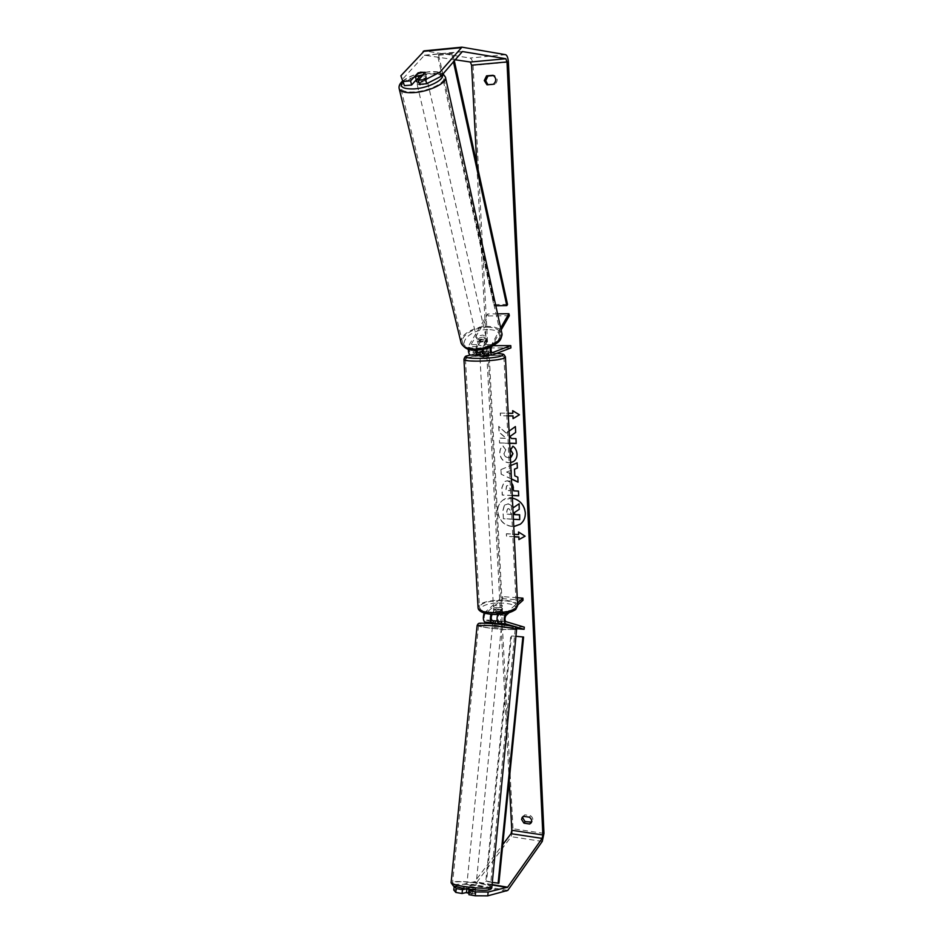 <?xml version="1.0" encoding="UTF-8"?>
<svg xmlns="http://www.w3.org/2000/svg" width="943" height="943" viewBox="0 0 943 943"><rect width="100%" height="100%" fill="white"/><g stroke="black" fill="none" stroke-linecap="round" stroke-linejoin="round"><path stroke-width="0.71" stroke-dasharray="4.71 3.54" d="M476.639 350.171L477.182 346.623L480.093 341.684L484.148 340.659L487.024 341.661L484.148 346.611C483.252 349.499 483.476 351.527 484.808 352.706L488.851 351.22L482.781 351.126L488.615 351.138L486.128 352.093L486.27 354.886L489.158 354.144L489.205 355.075M480.093 341.684L479.598 339.704L483.665 338.667L486.541 339.68L483.653 344.619L482.675 349.476M475.72 350.183L476.686 344.631L479.598 339.704M500.686 327.964L490.301 347.13M497.586 313.866L487.672 313.984L469.319 344.655L468.317 349.181M470.545 355.063L489.806 347.932L489.688 345.68L477.606 350.124M501.134 329.979L491.609 346.529M509.35 315.693L488.144 315.94L469.814 346.635C468.919 349.511 469.142 351.539 470.498 352.706L476.675 350.478M493.272 345.668L489.688 345.68M510.906 347.908L489.806 347.932M484.843 355.075L488.969 353.542L480.176 354.262M488.144 315.94L487.672 313.984M488.851 351.22L488.969 353.542M481.956 351.374L482.073 353.542M487.024 341.661L486.541 339.68M416.5 81.64C416.83 79.978 419.187 78.811 423.572 78.163L426.884 78.988C426.542 80.65 424.185 81.805 419.8 82.465L418.987 82.489M416.099 79.966L419.27 77.479L418.185 72.8M426.884 78.988L425.093 72.611M426.531 77.42L423.395 80.025L422.393 75.664M483.323 337.075L486.388 338.466C486.234 340.553 484.207 341.79 480.317 342.179L477.276 340.8C477.417 338.702 479.433 337.464 483.323 337.075M481.154 345.763L478.537 345.008L477.547 341.991L480.128 338.985L480.682 341.366L484.148 340.659L486.765 341.413L486.223 339.02L486.659 339.669L484.089 342.674L484.643 345.055L481.154 345.763M480.682 341.366L478.537 345.008M484.643 345.055L486.765 341.413M426.095 76.961L423.395 80.025M416.558 80.544L419.27 77.479M477.983 342.627L480.128 338.985M486.223 339.02L484.089 342.674M479.857 340.175L476.804 338.796C476.958 336.71 478.973 335.472 482.863 335.083L485.928 336.474C485.775 338.561 483.747 339.798 479.857 340.175M420.401 85.059L417.101 84.222C417.443 82.56 419.788 81.393 424.173 80.744L427.485 81.581C427.144 83.243 424.786 84.41 420.401 85.059M414.413 91.907C406.692 92.331 402.189 91.188 400.905 88.501C398.5 83.408 415.71 74.98 429.984 74.096C437.858 73.613 442.456 74.768 443.764 77.55C446.122 82.548 428.794 91.106 414.413 91.907M487.519 327.209C494.58 327.386 498.835 329.319 500.25 332.997C502.808 339.586 487.967 348.674 475.083 348.262C468.164 348.038 463.991 346.14 462.577 342.604C459.925 335.908 474.694 326.891 487.519 327.209M520.336 524.19L520.395 524.155C523.884 521.42 525.581 517.672 525.487 512.898C525.404 501.853 511.554 493.755 503.314 499.837C499.484 502.584 497.645 506.474 497.763 511.495C499.295 520.925 504.635 525.935 513.77 526.512M512.367 498.081L503.149 499.943C499.33 502.69 497.48 506.58 497.598 511.613C499.177 521.125 504.564 526.123 513.77 526.618M509.196 780.58L476.769 163.587M506.191 433.214L509.079 431.151L506.191 433.214L498.706 426.401L499 432.153L506.049 438.354L499.307 438.177L499.554 443.01L509.68 443.304M511.436 479.056L501.134 474.211L500.898 469.626L510.764 465.536M508.324 415.898L500.379 415.745L500.25 413.093L508.194 413.246M514.277 536.815L506.485 536.355L506.356 533.832L514.147 534.28M512.249 495.546L502.218 495.099L501.841 487.755L504.234 481.59L507.31 480.859L511.625 482.863M510.623 462.636L508.819 462.754C503.527 462.141 500.509 458.993 499.755 453.312C499.719 449.858 500.745 447.43 502.831 446.039L505.696 449.752L503.939 453.5C504.328 456.094 505.861 457.532 508.525 457.791L510.375 457.52M522.894 816.697L524.756 814.823L530.485 815.66C532.783 817.392 533.373 819.314 532.253 821.424L531.557 822.084M523.601 816.355L524.756 814.823M453.783 889.992L474.918 884.817L511.2 836.677L512.98 828.732L473.056 65.397C472.679 61.154 471.7 58.702 470.121 58.03L424.362 50.863L462.247 47.162M487.955 84.729L494.898 84.422C498.01 81.169 497.869 78.175 494.462 75.475L493.554 75.546M454.184 886.337L474.73 881.646L502.76 844.61M455.139 59.763L424.491 55.201L401.907 79.919M418.15 72.835L420.307 72.198M419.446 84.351L426.271 76.572C424.668 75.676 422.075 75.912 418.503 77.267L416.358 79.683M473.822 889.838L475.508 889.461L472.797 888.73L465.877 888.931M466.49 892.502L475.095 893.257L468.907 894.695M475.508 889.461L475.095 893.257M468.73 888.294L468.317 892.078M529.329 817.18L530.485 815.66M418.503 77.267L417.572 73.483M426.271 76.572L425.269 72.399M493.495 84.269L494.898 84.422M493.059 75.287L494.462 75.475M487.001 84.811L488.415 84.976M519.864 519.499L503.409 518.638L503.008 510.599L504.505 505.13L508.253 503.798L512.768 506.226M519.369 509.244L514.371 512.556M504.505 505.13L508.147 503.916L512.792 506.591M503.409 518.638L502.843 510.705L504.34 505.236M513.416 519.287L503.256 518.744M512.827 410.783L519.404 414.79M519.569 414.708L513.039 418.645M508.324 415.816L500.379 415.745M512.945 413.258L500.25 413.093M500.403 413.01L500.544 415.663M514.265 536.685L506.485 536.355M506.639 536.249L506.356 533.832M518.791 534.422L506.521 533.714M525.098 536.154L518.52 531.993M514.642 469.072L514.807 475.885M514.961 475.779L517.813 477.217M517.966 477.123L518.049 482.168M511.424 478.867L501.134 474.211M501.299 474.105L500.898 469.626M501.063 469.531L517.129 462.895M517.283 462.801L517.377 468.023M511.2 474.258L511.012 470.404L506.568 472.066L511.342 474.176M510.988 470.416L506.403 472.16L511.177 474.282M512.238 495.44L502.383 494.992L502.006 487.661L504.399 481.484L507.428 480.753C511.412 481.26 513.522 483.806 513.782 488.403L513.746 490.867M513.9 490.761L518.473 491.079M518.638 490.973L518.709 495.841M507.876 485.527L506.709 485.81L505.967 490.419L510.316 490.608L510.21 488.344L507.876 485.527L506.556 485.916L505.802 490.525L510.163 490.714L510.045 488.45L507.923 485.539M506.356 433.12L498.706 426.401M515.538 426.472L515.668 432.424M516.186 443.399L516.127 438.542L511.801 438.424L509.668 436.68M509.833 436.597L515.821 432.342M498.871 426.307L499.165 432.071L506.202 438.271L499.472 438.082L499.554 443.01M499.719 442.927L509.668 443.21M512.968 446.263L513.051 446.122C515.467 447.666 516.847 450.282 517.2 453.972C517.236 457.402 515.998 459.925 513.464 461.551L513.393 461.599M510.623 462.565L508.984 462.659C503.692 462.046 500.662 458.899 499.92 453.218C499.873 449.764 500.898 447.347 502.996 445.945L502.831 446.039M502.996 445.945L505.696 449.752M505.849 449.658L504.104 453.406C504.481 455.999 506.014 457.438 508.69 457.697L511.13 457.143M508.666 508.69L507.546 508.949L506.792 511.153L506.945 514.241L510.894 514.442L510.741 511.318L508.772 508.572L507.699 508.843L506.957 511.035L506.945 514.241M507.11 514.124L511.059 514.336L510.894 511.212L508.819 508.583M493.413 620.836L501.711 621.885L501.464 624.101L493.201 623.064M516.493 628.651L503.986 627.555L489.558 623.429M497.763 614.423L502.324 609.638L495.723 609.095L490.961 614.282M484.16 613.044L502.725 596.613L502.831 598.664L485.185 613.763C483.924 616.133 483.865 618.16 485.008 619.822L504.21 625.421L503.986 627.555M505.707 613.492L517.53 602.978M501.711 621.885L498.67 620.989C497.562 619.315 497.621 617.288 498.859 614.895L502.442 611.748L495.829 611.205L492.187 614.376L485.185 613.763M509.102 612.679L517.624 605.064M523.035 600.231L502.831 598.664M517.271 597.732L502.725 596.613M524.32 627.154L504.21 625.421M502.442 611.748L502.324 609.638M495.829 611.205L495.723 609.095M495.099 621.319L494.851 623.535M479.904 356.041L480.246 355.794C484.077 355.039 487.071 354.945 489.228 355.535M486.128 352.093L482.969 352.269M480.176 354.403L482.722 353.931L482.58 351.15M489.158 354.144L488.615 351.138M502.1 608.86C498.493 610.333 495.629 610.321 493.507 608.813L493.826 608.188C497.433 606.726 500.285 606.75 502.395 608.259L502.1 608.86M494.085 613.115L493.578 610.074L496.289 608.553L496.431 611.076L502.206 611.547L499.896 613.587L494.085 613.115L496.431 611.076M499.896 613.587L499.755 611.052L502.159 610.133L502.077 609.025L502.206 611.547M502.077 609.025L499.755 611.052M493.955 610.569L496.289 608.553M480.211 354.886L482.722 353.931M488.769 353.931L486.27 354.886M489.016 358.14C485.197 358.906 482.203 359 480.034 358.399L480.376 358.116C484.195 357.35 487.189 357.267 489.346 357.857L489.016 358.14M501.982 606.75C498.387 608.211 495.523 608.2 493.401 606.691L493.708 606.078C497.315 604.628 500.179 604.64 502.289 606.149L501.982 606.75M480.836 605.041C487.189 599.005 516.175 599.241 516.21 605.371L515.031 607.799C509.137 613.952 479.386 613.787 479.492 607.634L480.836 605.041M466.95 358.092C473.799 355.205 504.069 354.32 503.939 357.043L502.631 358.163C496.277 361.098 465.135 362.018 465.453 359.295L466.95 358.092M472.95 886.809L475.814 887.658L466.655 886.715L472.95 886.809M475.814 887.658L474.871 893.08L469.06 893.292M472.431 893.646L472.785 890.074M472.82 889.744L475.685 889.084M466.467 892.691L468.93 892.125L474.871 893.08M468.93 892.125L469.355 887.87L466.514 888.129L466.832 889.06M498.635 625.775L492.623 624.867L498.635 625.775M499.024 623.394L499.236 621.201L497.197 620.977M492.765 623.535L495.417 624.101L495.688 621.449L501.476 621.873L501.252 624.125M499.236 621.201L501.476 621.873M495.688 621.449L493.425 620.789M475.296 888.801L472.856 889.343M466.891 888.412L469.355 887.87M493.154 623.453L495.417 624.101M501.216 624.525L498.977 623.877M498.411 627.991L492.411 627.095L498.411 627.991M473.174 884.44L476.05 885.277L469.755 885.171L466.891 884.334L473.174 884.44M464.31 886.349C456.931 885.123 453.017 883.98 452.557 882.896C455.009 881.21 463.638 881.351 478.455 883.308C485.893 884.522 489.877 885.677 490.395 886.797C488.002 888.483 479.315 888.33 464.31 886.349M490.242 625.68L478.537 625.645C480.624 626.871 488.875 628.109 503.279 629.37L515.161 629.417C513.122 628.203 504.823 626.954 490.242 625.68M498.894 883.202L486.588 881.139L511.53 635.971L523.589 637.044M515.939 636.266L511.53 635.971M492.293 882.436L485.786 881.34L510.788 635.806M486.588 881.139L485.786 881.34M507.523 304.436L494.757 304.624L438.46 54.399L437.564 55.354L494.026 305.791L494.757 304.624M438.46 54.399L452.616 53.032L454.302 60.741M495.794 305.756L494.026 305.791M452.616 53.032L451.744 53.987L453.442 61.755M451.744 53.987L437.564 55.354M491.091 344.596L483.653 344.619M476.686 344.631L469.319 344.655M478.172 355.016L470.828 355.004M477.688 352.67L470.698 352.67M477.182 346.623L469.814 346.635M492.069 352.682L484.997 352.682M492.541 355.028L485.126 355.016M491.574 346.6L484.148 346.611M445.438 77.149C444.023 74.143 439.061 72.894 430.574 73.424C415.828 74.356 397.887 82.784 399.113 88.347M402.661 81.617C408.46 76.501 417.266 73.259 429.065 71.904C436.314 71.444 440.676 72.446 442.149 74.921M461.127 343.004C458.263 335.791 474.176 326.078 487.991 326.419C495.605 326.608 500.191 328.683 501.723 332.655L501.876 333.362M487.696 329.649C466.278 329.001 453.359 349.936 475.826 349.794C498.057 350.419 510.022 329.119 487.696 329.649M543.97 833.388L512.98 828.732M508.395 62.155L473.056 65.397M461.987 51.771L424.102 55.425M462.259 51.57L424.621 55.201M492.093 884.569L474.73 881.646M492.046 884.982L474.294 881.988M506.815 891.218L473.893 885.618M507.794 890.392L474.918 884.817M542.26 841.427L511.2 836.677M505.648 54.694L470.121 58.03M492.105 612.231L485.067 611.653M492.034 620.423L485.008 619.822M505.955 615.484L498.859 614.895M505.837 613.363L498.753 612.773M505.766 621.59L498.67 620.989M517.66 605.654L517.636 605.3C517.589 598.687 486.388 598.44 479.527 604.935L478.042 607.351M514.395 609.862C506.992 617.241 472.172 614.317 481.684 607.209C489.276 600.113 523.011 602.742 514.395 609.862M463.944 359.212L465.583 358.092C472.985 354.981 505.566 354.038 505.436 356.961L505.436 357.126M496.878 353.342C487.437 352.93 478.584 353.495 470.298 355.039M491.845 887.068L491.857 886.95C491.303 885.748 487.012 884.499 478.985 883.19C463.037 881.092 453.736 880.939 451.096 882.742M477.924 885.713C499.696 888.966 486.105 892.208 464.38 888.683C442.397 885.288 457.166 882.318 477.924 885.713M477.123 625.492C479.374 626.812 488.25 628.156 503.762 629.511L516.587 629.488M490.749 623.512C511.943 625.02 524.438 628.745 503.208 627.095C482.934 625.669 469.319 621.897 490.749 623.512M477.853 352.706L470.498 352.706M492.222 352.706L484.808 352.706M402.461 81.169C409.144 76.041 418.126 72.894 429.419 71.703C435.972 71.303 440.511 72.033 443.045 73.872M477.276 340.8L477.547 341.991M486.659 339.669L486.388 338.466M476.804 338.796L417.101 84.222M485.928 336.474L427.485 81.581M500.25 332.997L443.764 77.55M462.577 342.604L400.905 88.501M522.198 817.345L523.353 815.825M424.491 55.201L462.365 51.547M532.253 821.424L531.109 822.956M493.507 608.813L493.578 610.074M502.395 608.259L502.466 609.532M496.949 353.307C487.083 352.93 478.172 353.495 470.203 355.004M480.034 358.399L493.401 606.691M489.346 357.857L502.289 606.149M503.939 357.043L516.21 605.371M465.453 359.295L479.492 607.634M466.655 886.715L466.514 888.129M501.487 625.775L501.617 624.561M492.741 623.665L492.623 624.867M501.275 628.003L476.05 885.277M492.411 627.095L466.891 884.334M478.537 625.645L452.557 882.896M515.161 629.417L490.395 886.797"/><path stroke-width="1.41" d="M501.134 329.979L509.35 315.693L508.902 313.724L500.686 327.964M508.902 313.724L497.586 313.866M468.317 349.181C468.412 352.694 469.142 354.662 470.486 355.063L470.545 355.063M480.176 354.262L477.842 355.075C476.675 354.804 475.979 353.177 475.72 350.183M491.609 346.529L491.574 346.6C490.69 349.488 490.914 351.527 492.222 352.706L510.788 345.633L493.272 345.668M490.301 347.13C489.9 351.598 490.537 354.25 492.211 355.087L510.906 347.908L510.788 345.633M482.969 352.269L480.058 352.093L482.781 351.126L477.853 352.706L476.639 350.171M476.675 350.478L477.606 350.124M482.675 349.476C482.816 352.847 483.523 354.721 484.785 355.075L484.843 355.075M418.987 82.489L416.5 81.64L416.099 79.966M418.338 76.206L415.462 75.853L418.185 72.8L425.01 72.269L422.311 75.322L418.338 76.206M416.134 80.084L415.462 75.853M513.77 526.512L520.336 524.19M513.77 526.618L520.23 524.261C523.73 521.538 525.428 517.778 525.334 513.004C524.32 505.012 520.006 500.038 512.367 498.081M502.76 844.61L511.035 833.683L511.801 830.276L509.196 780.58M476.769 163.587L471.594 65.185L470.333 62.026L455.139 59.763M488.156 892.031L487.755 895.85L475.213 895.779L475.626 891.937L488.156 892.031L507.617 887.198L542.119 838.41L542.85 834.956L507.016 61.943L505.837 58.737L462.365 51.547L440.841 76.454L426.672 83.727L419.446 84.351L418.421 80.167L425.658 79.518L439.851 72.269L440.841 76.454M515.385 426.566L509.079 431.128L515.385 426.59L515.668 432.424L509.668 436.68L511.636 438.507L515.962 438.625L516.198 443.493L509.68 443.304M510.764 465.536L517.129 462.895L517.377 468.023L514.477 469.178L514.807 475.885L517.813 477.217L518.049 482.168L511.436 479.056M529.329 817.18C531.64 818.925 532.229 820.846 531.109 822.956L529.671 823.993L523.943 823.145L521.585 819.432L522.198 817.345L523.601 816.355L529.329 817.18M493.059 75.287L486.553 75.853L484.289 80.556L487.001 84.811L493.495 84.269C496.607 80.992 496.466 77.998 493.059 75.287M512.827 410.783L512.792 413.34L512.662 410.676L519.404 414.79L513.039 418.645L512.921 415.993L508.324 415.898M512.792 413.34L508.194 413.246M514.265 536.685L518.921 536.956L518.886 539.608L525.121 536.178L518.52 531.993L518.638 534.54L514.147 534.28M518.768 537.074L514.277 536.815M511.625 482.863L513.746 490.867L518.473 491.079L518.709 495.841L512.249 495.546M510.375 457.52L512.815 453.783L510.599 449.776L512.898 446.216C515.302 447.76 516.681 450.377 517.035 454.066C517.082 457.496 515.845 460.031 513.31 461.646L510.623 462.636M486.553 75.853L487.967 76.041L485.716 80.721L487.955 84.729M531.557 822.084L525.098 821.612L522.74 817.899L522.894 816.697M487.755 895.85L507.794 890.392L542.26 841.427L543.97 833.388L508.395 62.155C508.053 57.865 507.145 55.378 505.648 54.694L461.94 47.162L439.851 72.269M493.554 75.546L487.967 76.041M424.362 50.863L400.869 75.794L404.453 85.66L400.869 75.794M416.358 79.683L411.608 85.035L410.57 80.862L403.404 81.487M420.307 72.198L425.269 72.399L418.421 80.167M410.57 80.862L418.15 72.835M411.608 85.035L404.453 85.66M426.672 83.727L425.658 79.518M465.877 888.931L462.483 889.673L456.223 888.601L455.799 892.42L453.783 889.992L454.184 886.337M475.626 891.937L469.319 890.852L473.822 889.838M454.361 886.408L456.223 888.601M462.483 889.673L462.058 893.504L455.799 892.42M469.319 890.852L468.907 894.695L475.213 895.779M462.058 893.504L466.49 892.502M529.671 823.993L530.815 822.449M523.943 823.145L525.098 821.612M512.768 506.226L513.534 507.57L519.11 503.762L519.216 509.35L514.371 512.556L514.477 514.619L519.475 514.878L519.711 519.617L513.416 519.287M519.216 509.35L519.11 503.762M514.536 512.45L514.63 514.513L519.64 514.772L519.711 519.617M513.534 507.57L518.956 503.868M512.792 506.591L513.381 507.676M513.204 418.551L512.921 415.993M513.075 415.91L508.324 415.816M518.685 532.1L518.638 534.54M518.921 536.956L518.886 539.608M519.039 539.49L525.098 536.154M518.037 481.979L511.424 478.867M517.365 467.987L514.477 469.178M511.2 474.258L511.153 470.321M518.697 495.723L512.238 495.44M509.668 443.21L516.186 443.399M513.393 461.599L510.623 462.565M511.13 457.143L512.968 453.689L510.599 449.776M510.764 449.681L512.968 446.263M490.961 614.282C489.995 618.525 490.266 621.307 491.786 622.651L493.201 623.064M489.558 623.429L484.761 622.05C483.099 620.4 482.899 617.406 484.16 613.044M509.102 612.679L505.955 615.484C504.729 617.877 504.67 619.916 505.766 621.59L524.32 627.154L524.096 629.311L516.493 628.651M524.096 629.311L505.519 623.83C503.668 621.154 503.727 617.712 505.707 613.492M501.464 624.101L498.434 623.217C496.855 621.696 496.631 618.761 497.763 614.423M492.187 614.376C490.961 616.781 490.914 618.797 492.034 620.423L493.413 620.836M517.624 605.064L523.035 600.231L522.929 598.168L517.271 597.732M517.53 602.978L522.929 598.168M489.205 355.075L488.898 355.806C485.079 356.572 482.073 356.666 479.904 356.077L479.904 356.041M480.058 352.093L480.176 354.403M469.06 893.292L466.467 892.691L466.832 889.06M497.197 620.977L493.425 620.789L492.741 623.665M501.617 624.561L499.024 623.394M492.293 882.436L498.894 883.202L523.589 637.044L515.939 636.266M498.104 883.414L522.87 636.89M454.302 60.741L507.523 304.436L506.815 305.603L495.794 305.756M453.442 61.755L506.815 305.603M399.113 88.347L399.254 88.948C400.634 91.848 405.49 93.062 413.788 92.614C429.301 91.754 447.972 82.536 445.438 77.149L443.045 73.872M442.149 74.921C445.037 79.625 428.216 88.1 414.142 88.901C402.755 89.196 398.924 86.768 402.661 81.617M445.438 77.149L501.723 332.655C504.47 339.751 488.474 349.547 474.588 349.099C467.139 348.851 462.659 346.812 461.127 343.004L399.254 88.948C398.512 86.379 399.573 83.786 402.461 81.169M542.85 834.956L511.801 830.276M507.016 61.943L471.594 65.185M461.08 47.68L423.136 51.382M505.837 58.737L470.333 62.026M542.119 838.41L511.035 833.683M507.617 887.198L492.093 884.569M507.204 887.552L492.046 884.982M491.786 622.651L484.761 622.05M505.519 623.83L498.434 623.217M478.042 607.351L478.066 607.74C477.948 614.365 510.045 614.541 516.375 607.905L517.636 605.3L505.436 357.126M496.949 353.307C504.906 354.438 503.338 353.542 505.436 356.961L504.034 358.163C497.209 361.322 463.602 362.324 463.956 359.389L463.944 359.212M470.298 355.039L467.587 355.782C457.367 359.212 493.755 359.295 501.735 355.817C504.316 354.627 502.702 353.802 496.878 353.342M463.744 886.467C476.639 888.565 492.576 888.813 491.857 886.95L516.587 629.559C514.395 628.25 505.436 626.906 489.723 625.539L477.123 625.492L451.096 882.742C451.579 883.909 455.799 885.159 463.744 886.467M470.486 355.063L477.842 355.075M484.785 355.075L492.211 355.087M461.127 343.004C464.156 348.297 468.895 350.69 475.319 350.183C481.59 350.136 487.46 348.686 492.965 345.845C497.998 342.097 501.57 341.437 501.876 333.362M424.032 50.863L461.94 47.162M470.203 355.004L466.915 355.9C465.536 355.9 464.557 357.055 463.956 359.389L478.066 607.74C478.29 615.461 505.13 617.276 515.774 609.414L517.66 605.654M479.834 354.686L479.904 356.077M491.845 887.068C492.211 891.795 480.093 890.487 464.239 888.683L453.406 885.996L451.096 882.742M516.587 629.488L515.515 627.319C517.271 627.036 505.083 624.49 490.714 623.5C474.223 622.71 480.423 623.629 478.054 623.877L477.123 625.492"/></g></svg>
